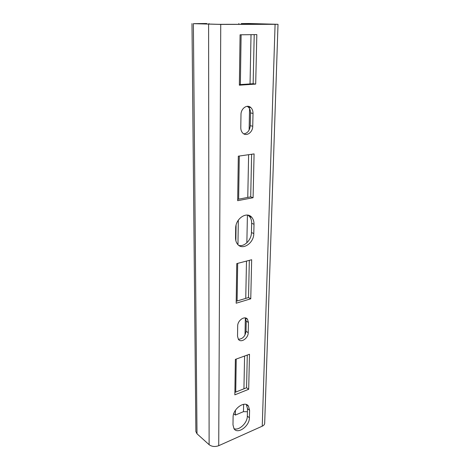 <?xml version="1.0" encoding="UTF-8"?>
<svg xmlns="http://www.w3.org/2000/svg" width="470" height="470" viewBox="0 0 470 470"><rect width="100%" height="100%" fill="white"/><g stroke="black" fill="none" stroke-linecap="round" stroke-linejoin="round"><path stroke-width="0.7" d="M198.129 23.588L206.7 23.5L193.376 23.67L220.747 24.422L278.011 24.311L248.812 23.506L241.28 23.588L272.424 24.287L218.274 24.328L198.129 23.717M209.05 24.123L209.05 23.588M208.598 24.24L209.121 444.69L197.001 433.781L195.878 431.56L191.989 23.576M209.121 444.69C211.847 446.676 215.043 447.011 218.72 445.695L262.248 426.184C263.793 425.462 264.598 424.504 264.68 423.317L278.011 24.311M243.619 404.318L243.472 411.649L235.388 415.069L233.731 413.753M243.472 411.649L247.426 411.749M233.966 428.64C238.919 431.008 247.449 422.947 247.326 416.138L247.496 408.689L246.368 404.564M238.337 339.252C242.585 339.07 245.146 336.414 246.022 331.291L246.233 321.145L245.299 317.931L247.496 319.23L248.442 322.473L248.219 332.654C248.342 338.2 241.01 343.264 238.408 339.346L237.526 336.279L237.685 325.998C237.538 320.37 244.876 315.364 247.496 319.23M238.831 245.422C244.476 247.032 251.497 239.812 251.456 232.55L251.662 223.303C251.697 220.471 250.939 218.162 249.394 216.376L247.984 215.172M236.21 301.258L248.524 297.557L249.329 260.345M237.691 199.345L250.704 196.865L251.62 154.26M239.359 84.641L253.148 83.725L254.211 34.627M243.818 133.885C247.608 133.216 249.758 130.478 250.257 125.678L250.522 112.918C250.528 110.509 249.823 108.588 248.395 107.16L247.191 106.308M234.883 392.415L246.574 387.756L247.279 355.062M246.574 387.756L248.689 389.295L234.847 394.847L235.364 359.386L249.494 354.257L248.689 389.295M253.019 113.423L252.737 126.242C252.819 132.405 246.268 136.929 242.749 133.057C241.439 131.688 240.787 129.867 240.787 127.593L240.987 114.61C240.875 108.4 247.355 103.894 250.898 107.642C252.325 109.075 253.03 111.002 253.019 113.423L250.522 112.918M253.788 233.549C253.947 243.055 242.567 250.763 237.62 244.288C236.228 242.596 235.535 240.423 235.546 237.773L235.676 228.32C235.435 218.685 246.815 211.042 251.75 217.316C253.295 219.108 254.047 221.423 254.012 224.266L253.788 233.549L251.456 232.55M238.319 156.175L254.088 153.907L253.083 197.723L237.673 200.684L238.319 156.175M249.582 410.287L249.405 417.76C249.611 426.12 237.597 434.774 233.989 428.681L232.991 424.862L233.091 417.289C232.832 408.771 244.929 400.217 248.501 406.209L249.582 410.287L247.496 408.689M236.757 263.611L251.662 259.74L250.763 298.803L236.181 303.215L236.757 263.611M240.082 34.798L256.826 34.598L255.692 84.095L239.353 85.188L240.082 34.798M253.148 83.725L255.692 84.095M250.704 196.865L253.083 197.723M248.524 297.557L250.763 298.803M235.852 240.675L236.069 225.224M238.854 24.311L238.866 23.506M235.388 415.069L235.458 410.228M235.734 392.074L236.228 359.074M237.103 300.988L237.673 263.376M237.955 244.659L238.319 220.154M238.637 199.162L239.289 156.034M240.364 84.571L241.116 34.786M241.275 24.311L241.28 23.588M218.72 445.695L220.747 24.422M275.085 24.375L262.248 426.184M246.233 321.145L248.442 322.473M248.219 332.654L246.022 331.291M252.737 126.242L250.257 125.678M251.662 223.303L254.012 224.266M249.405 417.76L247.326 416.138M197.001 433.781L193.376 23.67M251.25 23.588L251.233 24.305M251.027 34.668L250.04 83.93M249.582 106.731L249.57 107.389M249.547 108.67L249.118 130.073M248.624 154.695L247.766 197.424M247.414 215.09L246.856 242.802M246.492 261.085L245.745 298.397M245.352 318.002L245.011 335.01M244.588 356.037L243.93 388.808M256.826 24.299L256.843 23.67M250.898 107.642L248.395 107.16M251.75 217.316L249.394 216.376M248.501 406.209L246.409 404.617"/></g></svg>
